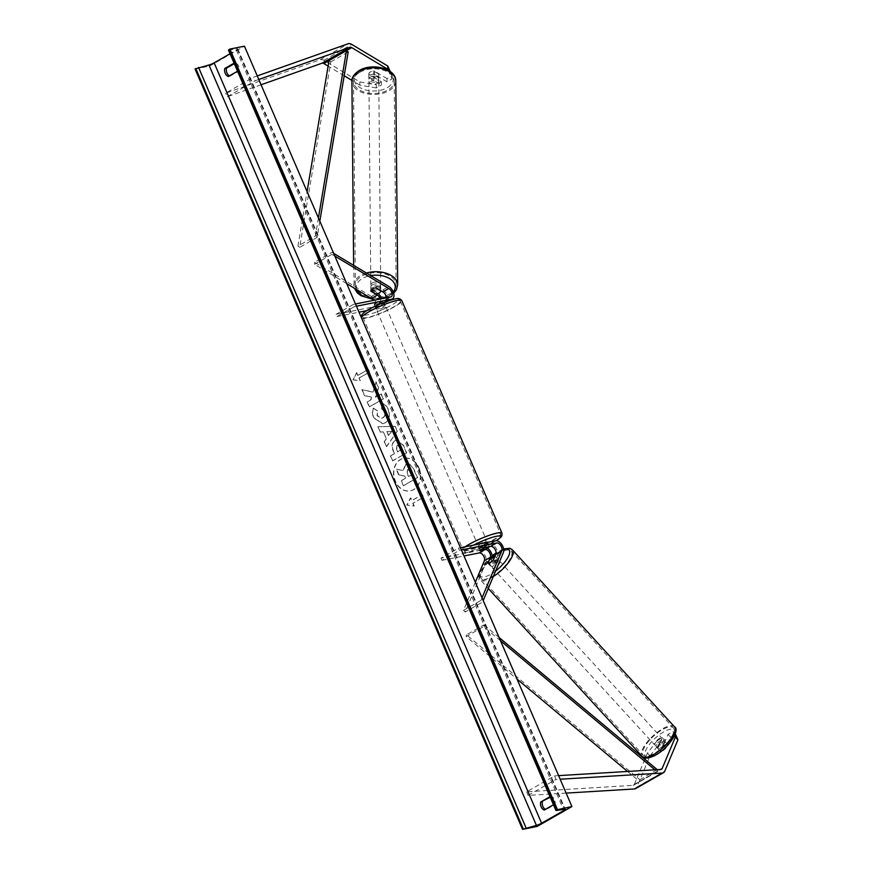 <?xml version="1.0" encoding="UTF-8"?>
<svg xmlns="http://www.w3.org/2000/svg" width="873" height="873" viewBox="0 0 873 873"><rect width="100%" height="100%" fill="white"/><g stroke="black" fill="none" stroke-linecap="round" stroke-linejoin="round"><path stroke-width="0.65" stroke-dasharray="4.37 3.27" d="M674.643 735.393L673.127 731.509L668.009 734.422L663.415 745.367A4.932 1.637 135.8 0 1 660.119 748.172A4.932 1.637 135.8 0 1 657.86 748.576A4.932 1.637 135.8 0 1 657.838 748.554L660.435 751.216L665.03 740.282L659.912 743.196L657.314 740.533L662.432 737.609L665.03 740.282M668.009 734.422L670.606 737.096L666.012 748.03A4.932 1.637 135.8 0 1 662.716 750.835A4.932 1.637 135.8 0 1 660.457 751.238A4.932 1.637 135.8 0 1 660.435 751.216M644.852 759.303L634.3 784.423A3.939 2.292 -119.7 0 1 633.656 785.187A3.939 2.292 -119.7 0 1 633.241 785.34A3.939 2.292 -119.7 0 1 633.034 785.362L526.703 791.8L554.584 775.868L555.915 779.469L560.15 779.218M657.314 740.533L647.45 753.093L650.047 755.767L636.886 787.097A7.89 4.583 -119.7 0 1 635.609 788.614M647.45 753.093L645.387 758.026M558.6 775.628L554.584 775.868M566.13 793.099L528.034 795.401L555.915 779.469M526.703 791.8L528.034 795.401M657.838 748.554L662.432 737.609M673.127 731.509L675.276 733.713M670.606 737.096L675.724 734.171M650.047 755.767L659.912 743.196M663.415 745.367L666.012 748.03M388.092 70.156L392.075 78.908L386.957 81.833L374.408 74.303L374.484 71.106A4.932 2.892 -178.7 0 0 370.294 71.859A4.932 2.892 -178.7 0 0 368.853 73.845A4.932 2.892 -178.7 0 0 368.908 74.292L381.457 81.822L376.339 84.746L376.263 87.944L381.381 85.019L381.457 81.822M374.408 74.303A4.932 2.892 -178.7 0 0 370.228 75.056A4.932 2.892 -178.7 0 0 368.788 77.042A4.932 2.892 -178.7 0 0 368.832 77.49L381.381 85.019M376.263 87.944L359.774 85.118L359.84 81.92L323.905 60.346A7.89 4.583 60.3 0 0 320.675 59.582A7.89 4.583 60.3 0 0 320.282 59.68L225.616 93.171L253.486 77.25L257.262 75.918M359.774 85.118L351.95 80.414M344.202 75.765L328.128 66.119M258.801 79.508L255.232 80.774L253.486 77.25M261.071 84.768L227.351 96.696L225.616 93.171M227.351 96.696L255.232 80.774M386.957 81.833L387.034 78.635L392.141 75.722L390.22 71.488M392.075 78.908L392.141 75.722M387.034 78.635L374.484 71.106M359.84 81.92L376.339 84.746M368.832 77.49L368.908 74.292M376.514 288.046L376.558 286.049A4.932 2.892 -178.7 0 0 372.378 286.802A4.932 2.892 -178.7 0 0 370.938 288.788A4.932 2.892 -178.7 0 0 370.981 289.236L377.387 293.077A7.399 4.3 60.3 0 1 378.064 293.546M366.998 310.602L374.211 309.162A7.399 4.3 60.3 0 0 374.997 308.878A7.399 4.3 60.3 0 0 376.198 303.007A7.399 4.3 60.3 0 0 371.462 296.46L314.553 262.304L331.98 252.341L333.682 253.366M374.211 309.162L380.137 305.779A7.399 4.3 60.3 0 0 380.923 305.495A7.399 4.3 60.3 0 0 381.828 298.73L372.302 299.133M336.05 314.313L353.478 304.361L354.438 306.598L337.011 316.55L336.05 314.313L373.251 306.925A4.932 2.859 60.3 0 0 373.775 306.739A4.932 2.859 60.3 0 0 373.415 300.399M386.313 297.846A4.932 2.859 -119.7 0 1 385.277 300.17A4.932 2.859 -119.7 0 1 384.753 300.356L379.81 301.338A4.932 0.764 156.7 0 0 374.233 304.524L379.177 303.542A4.932 2.859 60.3 0 0 379.7 303.357A4.932 2.859 60.3 0 0 380.366 299.024M346.712 283.638L314.509 264.301L314.553 262.304M353.478 304.361L355.475 303.968M354.438 306.598L356.435 306.205M381.381 303.455L385.713 302.593A7.399 4.3 -119.7 0 0 386.499 302.309A7.399 4.3 -119.7 0 0 387.688 296.438A7.399 4.3 -119.7 0 0 382.963 289.891L376.558 286.049M314.509 264.301L331.926 254.338L331.98 252.341M370.894 290.895A4.932 2.892 1.3 0 1 370.894 290.785L370.938 288.788M334.861 256.105L331.926 254.338M380.137 305.779L375.204 306.761A4.932 0.764 -23.3 0 1 376.536 305.572M337.011 316.55L359.01 312.185M374.233 304.524L375.204 306.761M370.949 290.927L370.981 289.236M379.81 301.338L380.77 303.575M487.996 562.976L489.578 564.602A4.932 1.637 135.8 0 1 489.578 564.602L491.914 559.015A7.399 4.3 -119.7 0 0 492.274 556.767M501.975 533.207A21.934 3.405 -23.3 0 1 489.338 542.177A21.934 3.405 -23.3 0 1 466.313 550.743A21.934 3.405 -23.3 0 1 461.675 550.557L460.464 547.731L458.456 548.124L441.029 558.087L478.24 550.699L484.155 547.306L479.222 548.288A4.932 0.764 -23.3 0 1 484.799 545.101L489.731 544.13A7.399 4.3 60.3 0 1 495.919 547.993A7.399 4.3 60.3 0 1 497.49 555.828L495.144 561.415A4.932 1.637 135.8 0 1 491.848 564.22A4.932 1.637 135.8 0 1 489.589 564.624L487.974 562.954M488.149 563.074A4.932 1.637 -44.2 0 0 490.233 562.55A4.932 1.735 -42.5 0 0 493.114 560.379L494.98 562.419A4.932 1.735 -42.5 0 0 497.01 558.229A4.932 1.735 -42.5 0 0 496.802 558.076L494.98 562.419M484.155 547.306A7.399 4.3 -119.7 0 1 487.374 548.146M478.24 550.699A7.399 4.3 -119.7 0 1 484.417 554.562A7.399 4.3 -119.7 0 1 485.988 562.408L465.156 612.006L482.583 602.054L483.206 600.569M475.327 582.269L463.541 610.336L465.156 612.006M458.456 548.124L459.416 550.361L461.413 549.968M463.541 610.336L480.958 600.384L482.583 602.054M482.027 597.83L480.958 600.384M441.029 558.087L441.989 560.324L459.416 550.361M441.989 560.324L464 555.948M480.183 550.525L479.222 548.288M493.529 559.746L495.144 561.415M485.759 547.338L484.799 545.101M480.194 550.394L479.048 547.709A4.932 0.764 156.7 0 0 479.026 547.851A4.932 0.764 156.7 0 0 480.074 547.895A4.932 0.764 156.7 0 0 483.195 546.891L484.351 549.575M487.32 542.166A4.932 0.764 -23.3 0 1 484.471 544.185A4.932 0.764 -23.3 0 1 479.299 546.105A4.932 0.764 -23.3 0 1 478.262 546.062A4.932 0.764 -23.3 0 1 482.725 543.312M489.175 546.662L488.072 544.097A4.932 0.764 156.7 0 0 488.083 543.955A4.932 0.764 156.7 0 0 487.047 543.912A4.932 0.764 156.7 0 0 483.926 544.927L485.082 547.611M384.175 305.07A4.932 0.764 -23.3 0 1 385.222 305.114A4.932 0.764 -23.3 0 1 382.385 307.121A4.932 0.764 -23.3 0 1 377.212 309.053A4.932 0.764 -23.3 0 1 376.165 309.009A4.932 0.764 -23.3 0 1 379.002 306.99A4.932 0.764 -23.3 0 1 384.175 305.07M378.402 303.564L374.255 304.393L375.412 307.078A4.932 0.764 156.7 0 0 375.401 307.22A4.932 0.764 156.7 0 0 376.438 307.263A4.932 0.764 156.7 0 0 379.559 306.248L378.402 303.564A4.932 0.764 -23.3 0 0 383.28 300.781L384.436 303.466A4.932 0.764 156.7 0 0 384.447 303.324A4.932 0.764 156.7 0 0 383.411 303.28A4.932 0.764 156.7 0 0 380.29 304.284L380.148 303.968M374.255 304.393A4.932 0.764 -23.3 0 1 379.133 301.6L383.28 300.781M380.093 303.837L379.133 301.6M483.195 546.891L479.048 547.709M483.926 544.927L488.072 544.097M380.29 304.284L384.436 303.466M379.559 306.248L375.412 307.078M385.146 307.307A4.932 0.764 -23.3 0 1 386.182 307.351A4.932 0.764 -23.3 0 1 383.345 309.358A4.932 0.764 -23.3 0 1 378.173 311.29A4.932 0.764 -23.3 0 1 377.125 311.246A4.932 0.764 -23.3 0 1 379.973 309.228A4.932 0.764 -23.3 0 1 385.146 307.307M478.339 543.868A4.932 0.764 156.7 0 0 483.511 541.947A4.932 0.764 156.7 0 0 486.348 539.929A4.932 0.764 156.7 0 0 485.312 539.885A4.932 0.764 156.7 0 0 480.139 541.817A4.932 0.764 156.7 0 0 477.291 543.824A4.932 0.764 156.7 0 0 478.339 543.868M496.213 533.654A20.363 3.165 156.7 0 0 474.857 541.609A20.363 3.165 156.7 0 0 463.127 549.935A20.363 3.165 156.7 0 0 467.437 550.099A20.363 3.165 156.7 0 0 488.793 542.155A20.363 3.165 156.7 0 0 500.524 533.829A20.363 3.165 156.7 0 0 496.213 533.654M367.26 317.521A20.363 3.165 -23.3 0 1 362.961 317.346A20.363 3.165 -23.3 0 1 374.692 309.02A20.363 3.165 -23.3 0 1 396.047 301.076A20.363 3.165 -23.3 0 1 400.358 301.24A20.363 3.165 -23.3 0 1 388.627 309.566A20.363 3.165 -23.3 0 1 367.26 317.521M657.642 748.096L660.446 751.151A4.932 1.735 -42.5 0 0 662.596 750.715A4.932 1.735 -42.5 0 0 665.488 748.543L667.31 744.2A4.932 1.735 -42.5 0 0 665.15 744.636A4.932 1.735 -42.5 0 0 662.269 746.819L659.464 743.752A4.932 1.735 -42.5 0 0 657.434 747.943A4.932 1.735 -42.5 0 0 657.642 748.096L659.464 743.752M661.101 740.217A4.932 1.735 -42.5 0 0 657.162 743.589A4.932 1.735 -42.5 0 0 656.19 746.59A4.932 1.735 -42.5 0 0 658.548 746.295A4.932 1.735 -42.5 0 0 662.487 742.923A4.932 1.735 -42.5 0 0 663.458 739.922A4.932 1.735 -42.5 0 0 661.101 740.217M495.897 559.877A4.932 1.735 -42.5 0 0 491.957 563.249A4.932 1.735 -42.5 0 0 490.986 566.25A4.932 1.735 -42.5 0 0 493.343 565.955A4.932 1.735 -42.5 0 0 497.283 562.594A4.932 1.735 -42.5 0 0 498.254 559.593A4.932 1.735 -42.5 0 0 495.897 559.877M491.761 560.695A4.932 1.735 -42.5 0 0 489.742 564.886A4.932 1.735 -42.5 0 0 489.939 565.038L491.761 560.695L489.895 558.655M495.035 556.145L496.802 558.076M660.446 751.151L662.269 746.819M662.683 745.477A4.932 1.735 -42.5 0 0 664.702 741.286A4.932 1.735 -42.5 0 0 664.506 741.133L662.683 745.477L664.997 748.008M667.31 744.2L664.506 741.133M497.457 561.579A4.932 1.735 -42.5 0 0 493.518 564.951A4.932 1.735 -42.5 0 0 492.547 567.952A4.932 1.735 -42.5 0 0 494.904 567.657A4.932 1.735 -42.5 0 0 498.843 564.296A4.932 1.735 -42.5 0 0 499.814 561.295A4.932 1.735 -42.5 0 0 497.457 561.579M656.987 744.593A4.932 1.735 137.5 0 1 654.63 744.887A4.932 1.735 137.5 0 1 655.601 741.886A4.932 1.735 137.5 0 1 659.541 738.514A4.932 1.735 137.5 0 1 661.898 738.22A4.932 1.735 137.5 0 1 660.926 741.221A4.932 1.735 137.5 0 1 656.987 744.593M663.535 729.01A20.363 7.17 137.5 0 1 673.279 727.798A20.363 7.17 137.5 0 1 669.253 740.195A20.363 7.17 137.5 0 1 652.993 754.097A20.363 7.17 137.5 0 1 643.248 755.309A20.363 7.17 137.5 0 1 647.275 742.912A20.363 7.17 137.5 0 1 663.535 729.01M490.91 577.173A20.363 7.17 -42.5 0 0 507.169 563.26A20.363 7.17 -42.5 0 0 511.196 550.863A20.363 7.17 -42.5 0 0 501.451 552.074A20.363 7.17 -42.5 0 0 485.192 565.977A20.363 7.17 -42.5 0 0 481.165 578.373A20.363 7.17 -42.5 0 0 490.91 577.173M418.964 467.808A16.631 13.291 78.8 0 1 410.452 490.833A16.631 13.291 78.8 0 1 395.458 481.241A16.631 13.291 78.8 0 1 403.981 458.216A16.631 13.291 78.8 0 1 418.964 467.808M418.68 467.863A16.631 13.291 78.8 0 1 410.168 490.888A16.631 13.291 78.8 0 1 395.174 481.296A16.631 13.291 78.8 0 1 403.686 458.27A16.631 13.291 78.8 0 1 418.68 467.863M373.633 408.095C372.324 410.714 372.422 413.955 373.906 417.818L382.963 423.721L385.124 422.903C389.38 419.924 390.449 415.406 388.31 409.328C386.663 405.825 384.6 403.85 382.134 403.402L381.49 408.422L384.807 411.39C385.746 414.195 385.135 416.312 382.963 417.763L381.687 418.254L377.354 415.646L377.311 410.648L373.349 408.149C372.04 410.779 372.127 414.009 373.611 417.872L382.68 423.787L384.829 422.958C389.096 419.989 390.155 415.461 388.016 409.382C386.368 405.89 384.316 403.915 381.839 403.457L382.134 403.402M395.305 440.549L395.262 440.57C392.097 442.807 391.53 446.332 393.559 451.134L394.618 453.589L390.635 455.859L392.774 460.824L406.709 452.858L403.402 445.186L396.8 439.981L394.978 440.636C391.802 442.862 391.235 446.387 393.265 451.188L394.618 453.589M373.066 392.086L376.143 381.894L378.675 387.765L375.674 397.16L381.326 393.93L383.465 398.885L369.53 406.851L367.391 401.896L370.992 399.834L371.789 397.117L364.674 395.578L362.109 389.62L373.066 392.086L376.143 381.894M550.219 797.224L551.518 796.482A6.166 4.922 78.8 0 1 554.988 804.524L545.92 809.708A6.166 4.922 78.8 0 1 545.33 809.391M195.072 68.978L209.607 66.097L537.07 826.469M209.607 66.097L244.451 46.182M229.413 75.864A6.166 4.922 -101.2 0 0 230.014 76.169L239.071 70.997A6.166 4.922 -101.2 0 0 235.601 62.943L234.313 63.685M413.082 503.274L414.239 505.958L407.069 505.031L410.768 497.905L411.925 500.589L422.379 494.609L423.536 497.294L412.787 503.328L423.536 497.294M356.839 372.662L353.139 379.799L360.298 380.715L359.141 378.031L369.606 372.062L368.45 369.377L357.995 375.346L356.544 372.727L353.139 379.799M383.4 431.895L386.379 438.824L384.447 441.498L386.652 446.616L397.346 431.076L395.294 426.33L378.085 426.733L380.366 432.015L383.4 431.895L386.379 438.824M550.121 796.994A6.166 4.922 78.8 0 1 553.329 804.448M228.464 50.11L237.14 48.877A4.19 0.655 -23.3 0 1 237.816 48.943A4.19 0.655 -23.3 0 1 236.441 50.11L230.036 53.766M237.423 70.92A6.166 4.922 -101.2 0 0 234.215 63.456M553.242 804.873L554.988 804.524M544.174 810.046L545.92 809.708M549.772 796.82L551.518 796.482M237.325 71.335L239.071 70.997M233.866 63.293L235.601 62.943M228.268 76.518L230.014 76.169M405.945 464.458L403.206 470.623L396.495 469.128L398.961 474.868L404.745 476.058L405.683 478.24L401.46 480.652L403.599 485.628L417.567 477.64L413.911 469.161L409.884 464.196L405.618 464.545L402.911 470.678L396.495 469.128M398.961 474.868L404.461 476.123L405.399 478.295L401.165 480.717L403.304 485.683L417.272 477.706L413.627 469.227L409.884 464.196M409.59 464.25L405.65 464.523M398.677 474.923L396.2 469.183M423.241 497.359L422.379 494.609M412.787 503.328L413.944 506.013L406.785 505.085L410.485 497.959L411.641 500.644L422.096 494.675M352.845 379.853L360.298 380.715M360.014 380.77L359.141 378.031M358.858 378.085L369.606 372.062M357.995 375.346L368.155 369.432L369.312 372.116M357.701 375.412L356.544 372.727M375.859 381.948L378.391 387.83L375.379 397.215L381.043 393.985L383.171 398.95L369.235 406.905L367.096 401.951L370.709 399.889L371.494 397.182L364.379 395.633L361.815 389.685L372.782 392.141M401.034 449.813L397.357 451.919L396.342 449.562L396.931 445.688L397.848 445.383L396.975 445.666L400.03 447.489L401.329 449.759L397.641 451.854L396.626 449.508L397.259 445.612L400.325 447.423L401.329 449.759M394.323 453.644L390.635 455.859M390.34 455.924L392.774 460.824M392.479 460.879L406.709 452.858M406.414 452.912L403.119 445.252L396.517 440.036L395.011 440.614M381.839 403.457L381.49 408.422M381.195 408.477L384.513 411.456C385.451 414.249 384.84 416.377 382.669 417.829L381.403 418.32L377.071 415.712L377.311 410.648M377.027 410.703L373.349 408.149M388.714 435.594L386.99 431.611L391.791 431.338L388.42 435.66L386.99 431.611M386.706 431.666L391.791 431.338M386.084 438.89L384.447 441.498M384.164 441.563L386.652 446.616M386.357 446.681L397.346 431.076M397.051 431.131L395.294 426.33M395.011 426.384L378.085 426.733M377.802 426.788L380.366 432.015M380.071 432.07L383.105 431.949M391.497 431.404L388.42 435.66M407.822 469.619L410.386 471.398L411.783 474.65L408.433 476.56L407.014 473.286L407.527 469.674L410.67 471.333L412.078 474.585L408.717 476.505L407.309 473.231L407.527 469.674M378.751 77.621L378.718 74.096A4.932 2.99 -0.5 0 1 377.267 76.191A4.932 2.99 -0.5 0 1 373.83 77.086L368.853 74.096A4.932 2.99 -0.5 0 1 370.305 72.001A4.932 2.99 -0.5 0 1 373.731 71.106L373.764 74.642A4.932 2.99 -0.5 0 1 378.751 77.577A4.932 2.99 -0.5 0 1 378.751 77.621L373.764 74.642M370.348 77.097A4.932 2.99 -0.5 0 1 375.706 76.42A4.932 2.99 -0.5 0 1 378.762 79.148A4.932 2.99 -0.5 0 1 377.322 81.287A4.932 2.99 -0.5 0 1 371.963 81.964A4.932 2.99 -0.5 0 1 368.908 79.236A4.932 2.99 -0.5 0 1 370.348 77.097M372.291 284.882A4.932 2.99 -0.5 0 1 377.66 284.205A4.932 2.99 -0.5 0 1 380.715 286.933A4.932 2.99 -0.5 0 1 379.264 289.072A4.932 2.99 -0.5 0 1 373.906 289.749A4.932 2.99 -0.5 0 1 370.85 287.021A4.932 2.99 -0.5 0 1 372.291 284.882M372.334 288.799A4.932 2.99 -0.5 0 1 375.772 287.904L375.75 285.558A4.932 2.99 -0.5 0 1 380.726 288.494A4.932 2.99 -0.5 0 1 380.726 288.548L375.75 285.558M380.748 290.589L380.726 288.548M375.848 291.527A4.932 2.99 -0.5 0 1 370.861 288.592A4.932 2.99 -0.5 0 1 370.861 288.548L375.848 291.527L375.87 293.885M370.883 290.895L370.861 288.548M378.718 74.096L373.731 71.106M368.853 74.096L368.886 77.621L373.873 80.611A4.932 2.99 -0.5 0 1 368.886 77.675A4.932 2.99 -0.5 0 1 368.886 77.621M373.873 80.611L373.83 77.086M372.28 282.917A4.932 2.99 -0.5 0 1 377.638 282.241A4.932 2.99 -0.5 0 1 380.693 284.969A4.932 2.99 -0.5 0 1 379.253 287.108A4.932 2.99 -0.5 0 1 373.884 287.795A4.932 2.99 -0.5 0 1 370.829 285.056A4.932 2.99 -0.5 0 1 372.28 282.917M377.332 83.251A4.932 2.99 179.5 0 0 378.784 81.113A4.932 2.99 179.5 0 0 375.728 78.374A4.932 2.99 179.5 0 0 370.37 79.061A4.932 2.99 179.5 0 0 368.919 81.2A4.932 2.99 179.5 0 0 371.974 83.928A4.932 2.99 179.5 0 0 377.332 83.251M359.458 72.514A20.363 12.342 179.5 0 0 353.489 81.342A20.363 12.342 179.5 0 0 366.114 92.614A20.363 12.342 179.5 0 0 388.245 89.799A20.363 12.342 179.5 0 0 394.214 80.96A20.363 12.342 179.5 0 0 381.588 69.687A20.363 12.342 179.5 0 0 359.458 72.514M390.155 293.655A20.363 12.342 -0.5 0 1 368.024 296.482A20.363 12.342 -0.5 0 1 355.398 285.209A20.363 12.342 -0.5 0 1 361.367 276.37A20.363 12.342 -0.5 0 1 383.498 273.555A20.363 12.342 -0.5 0 1 396.124 284.827A20.363 12.342 -0.5 0 1 390.155 293.655M627.567 771.459L639.527 781.444L656.943 771.481L654.925 769.8M500.535 640.782L483.577 626.618L466.149 636.57L517.023 679.085M639.527 781.444L639.909 779.687L466.531 634.813L483.958 624.861L483.577 626.618M466.531 634.813L466.149 636.57M639.909 779.687L657.249 769.659M499.138 637.541L483.958 624.861M656.943 771.481L657.336 769.735M318.427 217.934L315.382 236.081L297.955 246.033L307.078 191.602M329.056 60.553L330.78 61.885L299.668 247.365L317.095 237.412L315.382 236.081M299.668 247.365L297.955 246.033M319.824 221.175L317.095 237.412M330.78 61.885L348.196 51.933M634.3 784.423L660.49 769.462M633.034 785.362L660.905 769.44M636.886 787.097L664.768 771.165M323.905 60.346L351.775 44.414M320.282 59.68L348.163 43.759M371.462 296.46L377.387 293.077M373.251 306.925L379.177 303.542M382.963 289.891L388.889 286.508M384.753 300.356L390.678 296.973M385.713 302.593L389.358 300.508M485.988 562.408L491.914 559.015M497.49 555.828L503.415 552.445M489.731 544.13L495.657 540.736M473.657 545.112A19.468 3.023 156.7 0 0 469.019 551.976A19.468 3.023 156.7 0 0 496.202 540.682M394.454 299.199A19.468 3.023 -23.3 0 1 392.173 304.775A19.468 3.023 -23.3 0 1 366.933 314.924A19.468 3.023 -23.3 0 1 369.214 309.337A19.468 3.023 -23.3 0 1 394.454 299.199M361.509 317.968A21.934 3.405 156.7 0 0 366.147 318.154A21.934 3.405 156.7 0 0 389.162 309.588A21.934 3.405 156.7 0 0 401.809 300.618M496.311 540.682L468.539 552.162C465.309 553.166 463.028 552.631 461.675 550.557A21.934 3.405 -23.3 0 1 465.091 546.814M654.783 755.254A19.468 6.853 137.5 0 1 645.605 750.638A19.468 6.853 137.5 0 1 664.866 731.258A19.468 6.853 137.5 0 1 674.043 735.874A19.468 6.853 137.5 0 1 654.783 755.254M674.436 726.74A21.934 7.715 -42.5 0 0 663.938 728.027A21.934 7.715 -42.5 0 0 646.424 743.021A21.934 7.715 -42.5 0 0 642.091 756.367M503.688 549.259A19.468 6.853 -42.5 0 0 499.662 550.918A19.468 6.853 -42.5 0 0 496.104 553.035M492.208 555.948A19.468 6.853 -42.5 0 0 479.593 573.048A19.468 6.853 -42.5 0 0 489.578 574.925A19.468 6.853 -42.5 0 0 495.613 571.018M493.3 576.529A21.934 7.715 137.5 0 1 490.506 578.144A21.934 7.715 137.5 0 1 480.008 579.443A21.934 7.715 137.5 0 1 484.34 566.086A21.934 7.715 137.5 0 1 501.855 551.103A21.934 7.715 137.5 0 1 512.353 549.804M236.441 50.11L563.445 809.424M237.14 48.877L564.613 809.249M228.813 50.143L556.287 810.515M387.601 87.464A19.468 11.807 179.5 0 0 387.601 70.768A19.468 11.807 179.5 0 0 360.069 70.931A19.468 11.807 179.5 0 0 360.069 87.627A19.468 11.807 179.5 0 0 387.601 87.464M395.785 80.949A21.934 13.302 -0.5 0 1 389.369 90.465A21.934 13.302 -0.5 0 1 365.514 93.509A21.934 13.302 -0.5 0 1 351.917 81.364M356.784 289.672A19.468 11.807 -0.5 0 1 362.011 278.705A19.468 11.807 -0.5 0 1 370.719 275.606M393.276 292.051A19.468 11.807 -0.5 0 1 389.554 295.238A19.468 11.807 -0.5 0 1 386.215 296.875M366.442 273.031A21.934 13.302 179.5 0 0 360.254 275.704A21.934 13.302 179.5 0 0 353.827 285.22A21.934 13.302 179.5 0 0 367.424 297.366A21.934 13.302 179.5 0 0 391.279 294.332A21.934 13.302 179.5 0 0 397.695 284.805M381.61 298.206A19.468 11.807 -0.5 0 1 371.505 298.522M657.86 748.576L660.457 751.238M633.656 785.187L661.538 769.255M368.788 77.042L368.853 73.845M374.997 308.878L380.923 305.495M373.775 306.739L379.7 303.357M385.277 300.17L391.191 296.787M386.499 302.309L389.969 300.323M488.083 543.955L487.407 542.384M385.222 305.114L384.447 303.324M376.165 309.009L375.401 307.22M479.026 547.851L478.262 546.062M386.182 307.351L486.348 539.929M362.961 317.346L463.127 549.935M400.358 301.24L500.524 533.829M377.125 311.246L477.291 543.824M503.623 548.888L496.115 552.816M492.176 555.763L481.47 567.646M478.764 574.085L478.742 576.857L480.008 579.443L488.28 588.478M657.434 747.943L656.19 746.59M490.986 566.25L489.742 564.886M498.254 559.593L497.01 558.229M664.702 741.286L663.458 739.922M492.547 567.952L654.63 744.887M511.196 550.863L673.279 727.798M481.165 578.373L643.248 755.309M499.814 561.295L661.898 738.22M237.816 48.943L565.278 809.315M386.303 297.507L393.668 293.252M378.751 77.577L378.762 79.148M380.715 286.933L380.726 288.494M370.85 287.021L370.861 288.592M368.886 77.675L368.908 79.236M353.641 265.348L354.318 288.199M380.693 284.969L378.784 81.113M355.398 285.209L353.489 81.342M396.124 284.827L394.214 80.96M370.829 285.056L368.919 81.2"/><path stroke-width="1.31" d="M675.276 733.713L677.928 739.835L664.768 771.165A7.89 4.583 -119.7 0 1 663.491 772.681L635.609 788.614A7.89 4.583 -119.7 0 1 634.78 788.919A7.89 4.583 -119.7 0 1 634.365 788.974L566.13 793.099M663.491 772.681A7.89 4.583 -119.7 0 1 662.662 772.987A7.89 4.583 -119.7 0 1 662.247 773.042L560.15 779.218M677.928 739.835L675.331 737.172L662.17 768.502A3.939 2.292 -119.7 0 1 661.538 769.255A3.939 2.292 -119.7 0 1 661.123 769.408A3.939 2.292 -119.7 0 1 660.905 769.44L558.6 775.628M645.387 758.026L644.852 759.303M675.331 737.172L674.643 735.393M390.22 71.488L387.721 65.988L351.775 44.414A7.89 4.583 60.3 0 0 348.556 43.65A7.89 4.583 60.3 0 0 348.163 43.759L257.262 75.918M387.721 65.988L387.656 69.185L351.71 47.611A3.939 2.292 60.3 0 0 350.095 47.229A3.939 2.292 60.3 0 0 349.898 47.284L258.801 79.508M328.128 66.119L323.828 63.533A3.939 2.292 60.3 0 0 322.213 63.151A3.939 2.292 60.3 0 0 322.017 63.205L261.071 84.768M351.95 80.414L344.202 75.765M387.656 69.185L388.092 70.156M370.894 290.785A4.932 2.892 1.3 0 1 372.334 288.799A4.932 2.892 1.3 0 1 376.514 288.046L382.92 291.888A4.932 2.859 -119.7 0 1 386.313 297.846M386.303 297.507L381.817 298.708A7.399 4.3 60.3 0 0 378.064 293.546M373.415 300.399A4.932 2.859 60.3 0 0 371.418 298.457L346.712 283.638M380.366 299.024A4.932 2.859 60.3 0 0 377.343 295.074L370.938 291.233A4.932 2.892 1.3 0 1 370.894 290.895M356.435 306.205L391.639 299.21A7.399 4.3 60.3 0 0 392.424 298.926A7.399 4.3 60.3 0 0 393.614 293.044A7.399 4.3 60.3 0 0 388.889 286.508L333.682 253.366M355.475 303.968L390.678 296.973A4.932 2.859 60.3 0 0 391.191 296.787A4.932 2.859 60.3 0 0 391.999 292.87A4.932 2.859 60.3 0 0 388.845 288.505L334.861 256.105M376.536 305.572A4.932 0.764 -23.3 0 1 380.77 303.575L381.381 303.455M359.01 312.185L366.998 310.602M489.939 565.038L488.072 562.998A4.932 1.735 -42.5 0 0 490.233 562.55A4.932 1.637 -44.2 0 0 493.529 559.746L495.875 554.169A4.932 2.859 60.3 0 0 494.816 548.942A4.932 2.859 60.3 0 0 490.702 546.356L485.759 547.338A4.932 0.764 156.7 0 0 480.183 550.525L485.126 549.543A4.932 2.859 -119.7 0 1 489.24 552.129A4.932 2.859 -119.7 0 1 490.299 557.356L487.996 562.976M487.374 548.146A7.399 4.3 -119.7 0 1 492.274 556.767M464 555.948L479.201 552.936A4.932 2.859 -119.7 0 1 483.315 555.512A4.932 2.859 -119.7 0 1 484.373 560.739L475.327 582.269M461.413 549.968L496.628 542.973A4.932 2.859 -119.7 0 1 500.742 545.549A4.932 2.859 -119.7 0 1 501.789 550.787L482.027 597.83M361.509 317.968C360.298 315.077 363.845 311.65 372.149 307.711C380.704 303.411 388.299 300.519 394.945 299.013C398.164 298.009 400.456 298.544 401.809 300.618A21.934 3.405 156.7 0 0 397.16 300.432A21.934 3.405 156.7 0 0 374.146 308.998A21.934 3.405 156.7 0 0 361.509 317.968L460.464 547.731L495.657 540.736A7.399 4.3 -119.7 0 1 501.833 544.61A7.399 4.3 -119.7 0 1 503.415 552.445L483.206 600.569M482.725 543.312A4.932 0.764 -23.3 0 1 486.272 542.122A4.932 0.764 -23.3 0 1 487.32 542.166L487.407 542.384M489.229 546.782L485.082 547.611A4.932 0.764 -23.3 0 0 480.194 550.394L484.351 549.575A4.932 0.764 -23.3 0 0 489.229 546.782L489.175 546.662M495.035 556.145L494.936 556.036A4.932 1.735 -42.5 0 0 492.776 556.483A4.932 1.735 -42.5 0 0 489.895 558.655L488.072 562.998M494.936 556.036L493.245 560.062M234.215 63.456A6.166 4.922 -101.2 0 0 233.866 63.293L224.798 68.465L226.543 68.116A6.166 4.922 -101.2 0 0 226.947 72.906A6.166 4.922 -101.2 0 0 229.413 75.864M224.798 68.465A6.166 4.922 -101.2 0 0 225.201 73.256A6.166 4.922 -101.2 0 0 228.268 76.518L237.325 71.335A6.166 4.922 -101.2 0 0 237.423 70.92M553.329 804.448A6.166 4.922 78.8 0 1 553.242 804.873L544.174 810.046A6.166 4.922 78.8 0 1 541.107 806.783A6.166 4.922 78.8 0 1 540.714 802.003L550.219 797.224M545.33 809.391A6.166 4.922 78.8 0 1 542.853 806.445A6.166 4.922 78.8 0 1 542.449 801.654M537.07 826.469L571.924 806.554L556.658 809.86L556.287 810.515L564.613 809.249A4.19 0.655 -23.3 0 1 565.278 809.315A4.19 0.655 -23.3 0 1 563.903 810.482L541.598 823.228A4.19 0.655 -23.3 0 1 536.404 825.356L522.545 829.35L537.07 826.469M557.389 809.446L229.915 49.074L244.451 46.182L571.924 806.554M234.313 63.685L226.543 68.116M540.714 802.003L549.772 796.82A6.166 4.922 78.8 0 1 550.121 796.994M230.036 53.766L214.136 62.856A4.19 0.655 -23.3 0 1 208.942 64.984L195.072 68.978L522.545 829.35M229.915 49.074L228.464 50.11L555.926 810.471M372.334 288.799A4.932 2.99 -0.5 0 0 370.883 290.895L375.87 293.885A4.932 2.99 -0.5 0 0 379.308 292.99A4.932 2.99 -0.5 0 0 380.748 290.895L380.748 290.589M380.748 290.895L375.936 288.014M654.925 769.8L500.535 640.782M627.567 771.459L517.023 679.085M657.249 769.659L499.138 637.541M307.078 191.602L329.056 60.553L346.483 50.601L318.427 217.934M346.483 50.601L348.196 51.933L319.824 221.175M634.365 788.974L662.247 773.042M660.49 769.462L662.17 768.502M322.017 63.205L349.898 47.284M323.828 63.533L351.71 47.611M371.418 298.457L377.343 295.074M382.92 291.888L388.845 288.505M389.358 300.508L391.639 299.21M484.373 560.739L490.299 557.356M479.201 552.936L485.126 549.543M495.875 554.169L501.789 550.787M490.702 546.356L496.628 542.973M496.202 540.682A19.468 3.023 156.7 0 0 496.551 536.251A19.468 3.023 156.7 0 0 473.657 545.112M465.091 546.814A21.934 3.405 -23.3 0 1 497.326 533.021A21.934 3.405 -23.3 0 1 501.975 533.207L401.809 300.618M674.436 726.74C680.613 729.642 668.456 748.859 654.357 755.745C647.908 758.681 643.816 758.888 642.091 756.367A21.934 7.715 -42.5 0 0 652.589 755.069A21.934 7.715 -42.5 0 0 670.104 740.086A21.934 7.715 -42.5 0 0 674.436 726.74L512.353 549.804A21.934 7.715 137.5 0 1 493.3 576.529M496.104 553.035A19.468 6.853 -42.5 0 0 492.208 555.948M495.613 571.018A19.468 6.853 -42.5 0 0 509.079 554.933A19.468 6.853 -42.5 0 0 503.688 549.259M563.445 809.424L563.903 810.482M214.136 62.856L541.598 823.228M229.184 49.488L556.658 809.86M195.803 68.563L523.276 828.935M198.553 67.428L526.026 827.8M208.942 64.984L536.404 825.356M395.785 80.949C395.96 67.93 371.211 62.638 358.792 70.789C353.772 74.467 351.481 77.992 351.917 81.364A21.934 13.302 -0.5 0 1 358.345 71.837A21.934 13.302 -0.5 0 1 382.188 68.803A21.934 13.302 -0.5 0 1 395.785 80.949L397.695 284.805A21.934 13.302 179.5 0 0 366.442 273.031M370.719 275.606A19.468 11.807 -0.5 0 1 390.798 279.371A19.468 11.807 -0.5 0 1 393.276 292.051M386.215 296.875A19.468 11.807 -0.5 0 1 381.61 298.206M371.505 298.522A19.468 11.807 -0.5 0 1 356.784 289.672M389.969 300.323L392.424 298.926M496.311 540.682L500.884 537.233L501.931 535.706L501.975 533.207M496.115 552.816L492.176 555.763M481.47 567.646L478.764 574.085M642.091 756.367L488.28 588.478M503.623 548.888L509.908 548.32L512.353 549.804M393.668 293.252L396.429 289.771L397.695 284.805M351.917 81.364L353.641 265.348M372.302 299.133L361.106 295.783L357.472 293.077L354.318 288.199"/></g></svg>
